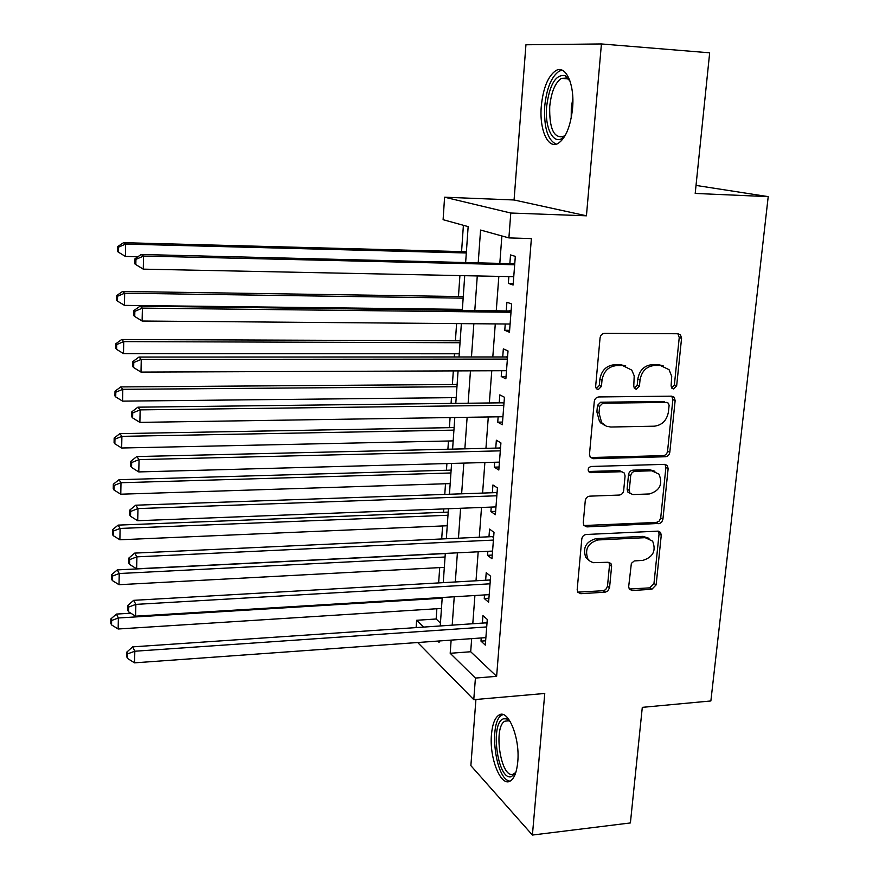 <?xml version="1.0" encoding="UTF-8"?>
<svg xmlns="http://www.w3.org/2000/svg" width="879" height="879" viewBox="0 0 879 879"><rect width="100%" height="100%" fill="white"/><g stroke="black" fill="none" stroke-linecap="round" stroke-linejoin="round"><path stroke-width="1.32" d="M673.578 388.936L676.665 385.804L681.566 338.294L680.489 334.822L678.039 333.756L604.642 333.328C602.093 333.591 600.566 335.119 600.06 337.91L595.643 386.452L596.27 388.661L598.258 389.606L601.434 386.408L602.005 380.178C603.62 371.356 608.466 366.488 616.531 365.587L622.684 365.576L631.77 370.103L634.209 375.849L633.759 386.156L634.407 388.408L636.286 389.265L639.429 386.101L640.033 379.937C641.67 371.202 646.45 366.389 654.361 365.488L660.393 365.477L669.051 369.674L671.721 376.333L671.106 385.848L671.787 388.144L673.578 388.936M671.655 387.991L674.38 384.892L679.247 337.503L677.863 333.756M596.259 388.661L599.302 385.474L599.874 379.256L602.005 380.178M634.341 388.32L637.209 385.178L637.813 379.025L640.033 379.937M517.753 761.917C520.225 737.778 507.974 708.32 498.865 715.143C494.855 717.857 492.394 724.307 491.471 734.47C489.131 757.797 500.887 787.562 510.402 780.926C514.325 778.311 516.775 771.982 517.753 761.917M572.559 108.425C574.877 84.362 565.68 64.376 555.759 70.683C547.991 76.187 543.178 87.966 541.31 106.04C539.146 129.444 547.958 149.617 558.176 143.365C565.735 138.179 570.526 126.532 572.559 108.425M628.683 586.557L629.287 589.139L632.188 590.512L651.844 589.293L656.141 584.876L661.261 535.212L660.558 532.41L657.8 531.147L586.238 534.487C583.755 534.861 582.272 536.366 581.788 539.003L577.173 589.688L577.745 592.182L580.81 593.699L605.181 592.182L607.752 591.117L609.554 587.721L611.608 566.296L610.982 563.67L608.037 562.263L593.226 562.681L590.205 561.34L587.875 558.967C584.502 549.287 587.908 542.936 598.094 539.948L645.164 537.673L652.625 541.134C656.327 550.748 653.086 557.154 642.879 560.373L634.253 560.945L631.364 563.384L628.683 586.557M471.671 638.648L470.694 651.746L496.624 676.336L475.418 678.072L473.77 699.662L417.701 642.527M601.423 43.95L525.939 44.774L514.072 199.983L586.436 215.805L601.423 43.95L709.672 52.817L695.201 193.435L768.213 196.632L710.869 700.959L642.296 707.353L630.397 822.942L532.41 835.05L544.76 693.465L473.77 699.662M586.436 215.805L510.787 213.026L508.897 237.901L480.571 230.056L478.242 262.491M496.624 676.336L531.377 238.583L508.897 237.901M665.436 456.75C667.842 456.421 669.304 454.937 669.809 452.289L675.149 400.538L674.204 397.297L671.644 396.154L598.819 396.945C596.292 397.242 594.775 398.758 594.281 401.505L589.479 454.355L590.238 457.267L593.171 458.684L665.436 456.75L663.195 455.652C665.601 455.322 667.051 453.839 667.557 451.202L672.864 399.582L671.732 396.154M668.139 468.573L662.909 519.258L661.788 521.961L659.876 523.401L586.93 526.895L583.92 525.422L583.26 522.73L585.271 500.678C585.755 498.019 587.249 496.503 589.743 496.152L619.245 495.064C621.695 494.712 623.167 493.218 623.661 490.57L625.079 475.968L624.31 473.045L621.486 471.715L590.666 472.66L588.6 471.66C587.579 469.001 588.458 467.276 591.237 466.474L664.656 464.354L667.315 465.562L668.139 468.573L665.897 467.441L660.7 518.006L662.909 519.258M475.924 699.475L470.869 765.631L532.41 835.05M508.875 276.588L508.348 283.379L513.105 285.027L515.325 256.371L510.523 254.921L509.886 263.25M505.249 323.988L504.766 330.284L509.468 332.251L511.644 303.991L506.908 302.222L506.282 310.43M501.667 370.729L501.228 376.542L505.864 378.816L508.018 350.952L503.337 348.864L502.722 356.962M601.906 422.986L600.786 422.997M498.14 416.822L497.734 422.162L502.327 424.733L504.447 397.253L499.821 394.869L499.217 402.846M494.668 462.266L494.295 467.156L498.822 470.023L500.92 442.917L496.349 440.225L495.756 448.103M491.24 507.095L490.9 511.534L495.371 514.687L497.437 487.955L492.932 484.977L492.339 492.745M487.856 551.309L487.548 555.319L491.976 558.747L494.009 532.377L489.559 529.114L488.966 536.783M484.516 594.929L484.252 598.511L488.614 602.214L490.625 576.206L486.219 572.668L485.647 580.228M501.876 235.957L499.843 263.008M498.843 276.391L496.294 310.32M495.284 323.911L492.8 356.962M491.768 370.762L489.35 402.967M488.295 416.965L485.944 448.334M484.878 462.53L482.593 493.086M481.516 507.469L479.286 537.234M478.187 551.792L476.011 580.777M474.913 595.512L472.792 623.738M481.231 637.967L480.989 641.132L485.307 645.098L487.285 619.431L482.934 615.63L482.362 623.09M463.398 225.299L461.574 251.614M459.915 275.599L458.464 296.509M457.585 309.298L457.541 309.869M456.597 323.593L455.399 340.81M454.509 353.787L454.278 356.973M453.322 370.916L452.377 384.519M451.465 397.682L451.07 403.428M450.092 417.569L449.389 427.666M448.466 440.994L447.894 449.235M446.906 463.563L446.444 470.254M445.51 483.747L444.774 494.405M443.763 508.93L443.532 512.292M442.587 525.95L441.687 538.959M439.709 567.603L438.643 582.909M436.863 608.729L436.149 618.992L440.434 623.057M768.213 196.632L696.025 185.425M416.119 627.595L416.602 620.288L423.524 627.09M436.149 618.992L416.602 620.288M465.661 262.195L468.155 226.617L443.104 219.684L444.587 197.204L510.787 213.026M514.072 199.983L444.587 197.204M451.136 640.121L450.191 653.284L475.418 678.072M477.275 275.951L474.825 310.067M473.847 323.736L471.463 356.973M470.463 370.85L468.133 403.219M467.123 417.294L464.859 448.828M463.837 463.101L461.629 493.822M460.596 508.282L458.453 538.19M457.399 552.825L455.311 581.964M454.245 596.775L452.202 625.145M437.764 641.088L439.082 642.373L439.181 640.978M440.236 625.958L442.225 597.511M443.258 582.645L445.301 553.429M446.334 538.75L448.433 508.743M449.444 494.24L451.597 463.442M452.597 449.125L454.806 417.492M455.794 403.373L458.069 370.894M459.036 356.973L461.365 323.637M462.332 309.924L464.716 275.698M470.694 651.746L450.191 653.284M508.348 283.379L513.226 283.477M504.766 330.284L509.611 330.317M501.228 376.542L506.051 376.52M497.734 422.162L502.524 422.074M494.295 467.156L499.052 467.013M490.9 511.534L495.635 511.347M487.548 555.319L492.262 555.078M484.252 598.511L488.922 598.225M480.989 641.132L485.637 640.802M663.173 365.818L658.129 364.609L660.393 365.477M637.813 379.025C639.451 370.323 644.208 365.521 652.108 364.631L658.129 364.609M625.804 365.994L620.497 364.697L622.684 365.576M599.874 379.256C601.478 370.466 606.312 365.62 614.366 364.719L620.497 364.697M590.446 457.53L663.195 455.652M669.106 405.472L668.458 403.219L666.645 402.406L602.774 403.197L599.599 406.395L599.006 412.91L601.665 422.678L606.378 426.227L610.773 427.018L654.306 426.194C662.096 425.205 666.82 420.437 668.447 411.877L669.106 405.472M604.565 425.315L599.544 421.645L596.885 411.91L597.478 405.406L600.643 402.23L664.37 401.45M583.997 525.532L656.371 522.434L659.25 521.06L660.7 518.006M622.035 471.748L619.343 470.573L588.589 471.496L590.666 472.66M649.372 493.965C659.898 490.68 663.085 484.054 658.942 474.111L651.702 470.792L635.11 471.298C632.66 471.638 631.188 473.133 630.682 475.792L629.265 490.372L630.001 493.251L632.825 494.569L649.372 493.965M654.943 471.276L649.493 469.661L651.702 470.792M630.078 493.339L627.848 492.042L627.112 489.185L628.518 474.638C629.023 471.99 630.496 470.496 632.935 470.155L649.493 469.661M665.897 467.441L665.007 464.354M649.021 538.311L642.999 536.366L645.164 537.673M589.315 560.637L585.843 557.594C582.469 547.925 585.864 541.607 596.028 538.618L642.999 536.366M577.712 592.138L603.126 590.732L605.675 589.666L607.488 586.282L609.521 564.911L608.916 562.318L610.982 563.67M629.221 589.029L649.68 587.864L653.976 583.469L659.063 533.916L658.382 531.169M466.397 251.746L123.532 242.681L125.62 244.087L125.378 256.426L137.915 256.723M466.309 252.976L125.62 244.087L118.478 247.197L117.654 246.625L117.566 251.548L118.379 252.13L118.478 247.197M125.378 256.426L118.379 252.13M117.654 246.625L123.532 242.681M514.753 263.766L141.189 254.481L143.552 256.064L514.676 264.755M135.937 259.349L135.003 258.712L134.905 263.931L135.827 264.59L135.937 259.349L143.552 256.064L143.266 269.15L513.754 276.687M513.369 263.326L514.808 263.107M141.189 254.481L135.003 258.712M135.827 264.59L143.266 269.15M565.691 134.575C555.869 148.87 544.255 130.861 546.661 106.403C549.529 84.56 555.649 74.275 565.021 75.572L570.031 81.099M569.823 80.692L566.779 78.099L561.362 78.374C555.121 82.747 551.232 92.163 549.716 106.612C549.254 128.477 553.792 138.442 563.296 136.52L565.428 134.937M562.11 70.188L559.143 71.166C551.397 76.627 546.595 88.329 544.727 106.26C543.793 127.422 547.617 140.058 556.209 144.167M515.72 772.751L511.303 776.695C497.382 780.981 489.757 721.857 503.667 718.802L506.579 718.868L510.238 721.538M510.391 721.802L508.589 720.813L504.942 721.165C493.02 726.724 500.634 778.289 512.962 774.322L515.819 772.454M503.03 714.583L501.997 715.066C488.241 721.395 495.295 780.453 510.095 781.101M463.266 296.586L122.599 291.454L124.664 293.201L124.433 305.365L462.365 309.353M463.156 298.157L124.664 293.201L117.577 296.234L116.764 295.52L116.676 300.376L117.489 301.09L117.577 296.234M124.433 305.365L117.489 301.09M116.764 295.52L122.599 291.454M460.167 340.821L121.676 339.525L123.73 341.601L123.499 353.6L459.267 353.787M460.036 342.733L123.73 341.601L116.687 344.557L115.885 343.711L115.797 348.491L116.599 349.348L116.687 344.557M123.499 353.6L116.599 349.348M115.885 343.711L121.676 339.525M457.113 384.486L120.775 386.914L122.807 389.32L122.577 401.143L456.201 397.627M456.959 386.727L122.807 389.32L115.808 392.188L115.017 391.221L114.929 395.924L115.72 396.912L115.808 392.188M122.577 401.143L115.72 396.912M115.017 391.221L120.775 386.914M454.102 427.579L119.885 433.633L121.895 436.347L121.665 448.004L453.168 440.895M453.927 430.128L121.895 436.347L114.951 439.148L114.16 438.05L114.083 442.697L114.863 443.807L114.951 439.148M121.665 448.004L114.863 443.807M114.16 438.05L119.885 433.633M511.106 311.001L140.069 306.156L142.398 308.122L511.007 312.265M134.839 311.331L133.927 310.529L133.817 315.66L134.74 316.484L134.839 311.331L142.398 308.122L142.112 321.022L510.095 324.032M509.743 310.474L511.16 310.232M140.069 306.156L133.927 310.529M134.74 316.484L142.112 321.022M507.513 357.577L506.161 356.962L138.959 357.05L141.266 359.39L507.392 359.104M133.773 362.5L132.861 361.555L132.762 366.609L133.663 367.576L133.773 362.5L141.266 359.39L140.992 372.092L506.491 370.707M506.161 356.962L507.579 356.709M138.959 357.05L132.861 361.555M133.663 367.576L140.992 372.092M503.964 403.516L502.634 402.813L137.871 407.175L140.157 409.878L503.821 405.296M132.718 412.899L131.817 411.811L131.718 416.789L132.608 417.899L132.718 412.899L140.157 409.878L139.882 422.381L502.942 416.745M502.634 402.813L504.041 402.538M137.871 407.175L131.817 411.811M132.608 417.899L139.882 422.381M500.459 448.817L499.151 448.026L136.794 456.553L139.058 459.607L500.305 450.85M131.674 462.541L130.784 461.31L130.685 466.211L131.564 467.463L131.674 462.541L139.058 459.607L138.783 471.924L499.437 462.134M499.151 448.026L500.547 447.752M136.794 456.553L130.784 461.31M131.564 467.463L138.783 471.924M451.125 470.122L119.006 479.692L120.994 482.725L120.775 494.207L450.191 483.604M450.927 472.979L120.994 482.725L114.105 485.439L113.325 484.219L113.237 488.801L114.017 490.032L114.105 485.439M120.775 494.207L114.017 490.032M113.325 484.219L119.006 479.692M497.009 493.504L495.712 492.625L135.74 505.194L137.97 508.589L496.833 495.778M130.641 511.446L129.773 510.062L129.674 514.907L130.542 516.292L130.641 511.446L137.97 508.589L137.706 520.72L495.976 506.908M495.712 492.625L497.107 492.339M135.74 505.194L129.773 510.062M130.542 516.292L137.706 520.72M448.191 512.105L118.138 525.115L120.104 528.444L119.885 539.772L447.235 525.752M447.971 515.259L120.104 528.444L113.259 531.081L112.49 529.74L112.413 534.256L113.182 535.619L113.259 531.081M119.885 539.772L113.182 535.619M112.49 529.74L118.138 525.115M493.613 537.574L492.328 536.629L134.696 553.111L136.904 556.846L493.416 540.091M129.631 559.615L128.773 558.11L128.675 562.868L129.532 564.395L129.631 559.615L136.904 556.846L136.641 568.801L492.57 551.078M492.328 536.629L493.701 536.322M134.696 553.111L128.773 558.11M129.532 564.395L136.641 568.801M445.29 553.561L117.281 569.9L119.225 573.526L119.017 584.7L444.334 567.362M587.271 558.55L586.37 558.308M445.049 557.011L119.225 573.526L112.435 576.097L111.677 574.635L111.589 579.096L112.358 580.558L112.435 576.097M119.017 584.7L112.358 580.558M111.677 574.635L117.281 569.9M490.251 581.063L488.977 580.041L133.674 600.335L135.86 604.389L490.042 583.81M128.642 607.07L127.785 605.444L127.686 610.136L128.543 611.784L128.642 607.07L135.86 604.389L135.597 616.168L489.207 594.644M488.977 580.041L490.35 579.722M133.674 600.335L127.785 605.444M128.543 611.784L135.597 616.168M130.85 613.212L116.435 614.08L118.368 617.981L118.149 629.001L441.456 608.444M442.17 598.214L118.368 617.981L111.622 620.486L110.864 618.915L110.787 623.31L111.545 624.892L111.622 620.486M118.149 629.001L111.545 624.892M110.864 618.915L116.435 614.08M486.933 623.969L485.68 622.87L132.663 646.867L134.817 651.229L486.713 626.936M127.664 653.844L126.818 652.086L126.719 656.712L127.565 658.481L127.664 653.844L134.817 651.229L134.564 662.843L485.878 637.627M485.68 622.87L487.054 622.541M132.663 646.867L126.818 652.086M127.565 658.481L134.564 662.843M674.38 384.892L676.665 385.804M599.302 385.474L601.434 386.408M637.209 385.178L639.429 386.101M652.108 364.631L654.361 365.488M614.366 364.719L616.531 365.587M679.247 337.503L681.566 338.294M591.084 457.563L593.171 458.684M672.864 399.582L675.149 400.538M667.557 451.202L669.809 452.289M600.643 402.23L602.774 403.197M597.478 405.406L599.599 406.395M596.885 411.91L599.006 412.91M656.371 522.434L658.569 523.697M584.887 525.598L586.93 526.895M619.343 470.573L621.486 471.715M632.935 470.155L635.11 471.298M628.518 474.638L630.682 475.792M627.112 489.185L629.265 490.372M596.028 538.618L598.094 539.948M609.521 564.911L611.608 566.296M607.488 586.282L609.554 587.721M603.126 590.732L605.181 592.182M578.811 592.237L580.81 593.699M659.063 533.916L661.261 535.212M653.976 583.469L656.141 584.876M649.68 587.864L651.844 589.293M630.067 589.073L632.188 590.512M571.207 118.072L571.295 108.007L572.822 98.305M498.865 715.143L502.48 714.814M678.17 334.042L680.489 334.822M671.919 396.352L674.204 397.297M599.544 421.645L601.665 422.678M627.848 492.042L630.001 493.251M665.073 464.442L667.315 465.562M585.843 557.594L587.875 558.967M658.437 531.169L660.558 532.41M566.779 78.099L565.021 75.572M567.988 78.846L561.362 78.374M504.942 721.165L508.622 720.824L506.579 718.868"/></g></svg>
